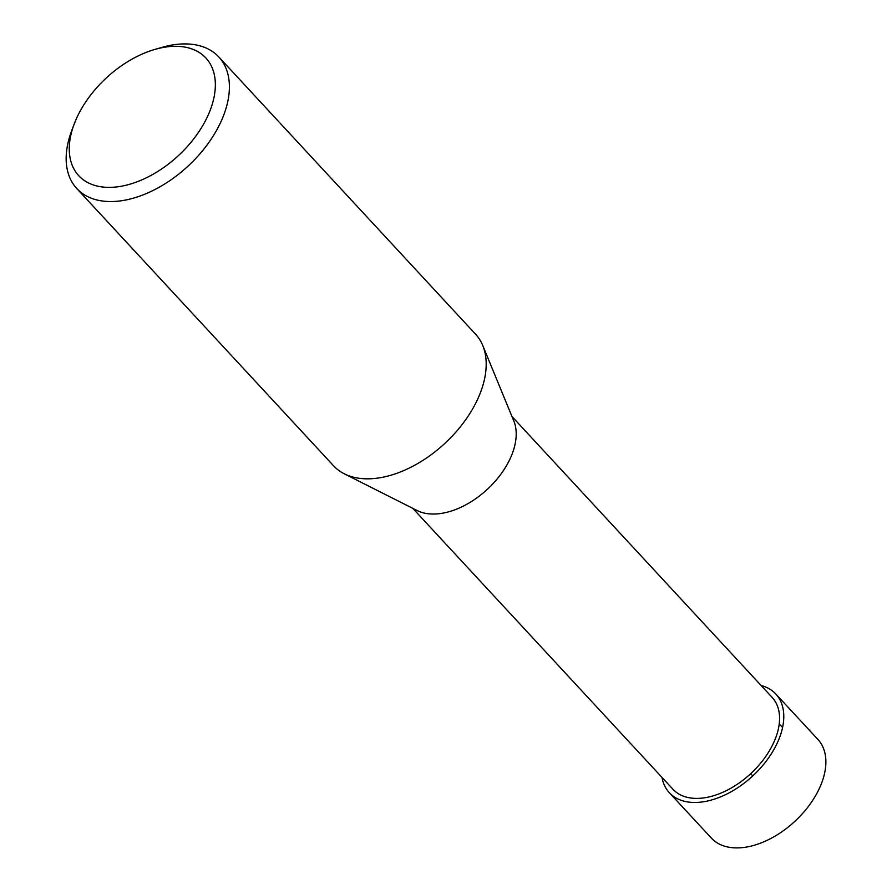 <?xml version="1.0" encoding="UTF-8"?>
<svg xmlns="http://www.w3.org/2000/svg" width="892" height="892" viewBox="0 0 892 892"><rect width="100%" height="100%" fill="white"/><g stroke="black" fill="none" stroke-linecap="round" stroke-linejoin="round"><path stroke-width="1.34" d="M154.818 49.439L161.753 47.432A96.804 59.195 137.2 0 1 174.988 44.6A96.804 59.195 137.2 0 1 218.796 56.954A96.804 59.195 137.2 0 1 188 166.168A96.804 59.195 137.2 0 1 76.757 188.513A96.804 59.195 137.2 0 1 71.616 130.912L74.147 124.155A86.636 52.985 137.2 0 1 154.818 49.439A86.636 52.985 137.2 0 1 166.659 46.908A86.636 52.985 137.2 0 1 210.947 108.211A86.636 52.985 137.2 0 1 116.662 186.93A86.636 52.985 137.2 0 1 74.147 124.155M218.796 56.954L475.603 334.232A96.804 59.195 137.2 0 1 482.762 345.538A96.804 59.195 137.2 0 1 444.807 443.447A96.804 59.195 137.2 0 1 344.279 473.797A96.804 59.195 137.2 0 1 333.563 465.791L76.757 188.513M511.963 416.497L772.171 697.444A67.58 41.333 137.2 0 1 766.261 755.691A67.58 41.333 137.2 0 1 703.598 797.927A67.58 41.333 137.2 0 1 673.003 789.297L412.795 508.351M344.279 473.797L417.122 510.525A67.58 41.333 -42.8 0 0 440.224 513.569A67.58 41.333 -42.8 0 0 498.528 477.253A67.58 41.333 -42.8 0 0 513.803 420.968L482.762 345.538M669.334 792.687L711.392 838.123A72.609 44.399 -42.8 0 0 744.251 847.4A72.609 44.399 -42.8 0 0 811.575 802.031A72.609 44.399 -42.8 0 0 817.931 739.457L775.839 694.043A72.586 44.388 137.2 0 1 769.495 756.594A72.586 44.388 137.2 0 1 702.182 801.964A72.586 44.388 137.2 0 1 669.334 792.687A72.586 44.388 137.2 0 1 661.998 777.411M761.166 685.558A72.586 44.388 137.2 0 1 775.839 694.043M752.759 775.94L750.674 773.687M779.229 723.891L782.574 727.493"/></g></svg>
